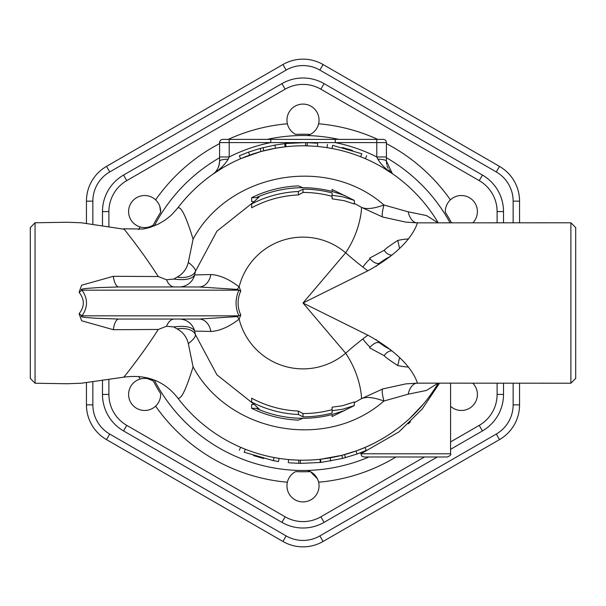 <?xml version="1.0" encoding="UTF-8"?>
<svg xmlns="http://www.w3.org/2000/svg" width="606" height="606" viewBox="0 0 606 606"><rect width="100%" height="100%" fill="white"/><g stroke="black" fill="none" stroke-linecap="round" stroke-linejoin="round"><path stroke-width="0.91" d="M30.3 378.424L30.3 227.576L30.3 378.424L35.057 383.234L35.057 222.766L67.046 222.258L81.287 222.766L124.147 229.235C120.564 224.849 140.168 248.218 158.28 276.533L113.352 276.306L81.628 285.221L79.091 292.297C84.719 299.425 84.719 306.56 79.091 313.703L81.628 320.779L113.352 329.694L158.28 329.467L166.544 326.233L173.717 326.952L177.103 328.876C183.11 332.27 186.845 337.186 188.314 343.602C193.269 339.746 195.647 336.784 195.465 334.701L194.662 331.081A16.044 15.945 90 0 0 179.217 319.044M575.7 350.632L575.7 255.368M153.288 380.932A168.779 168.779 0 0 0 160.658 393.695A16.044 16.044 0 0 1 142.092 410.27A16.044 16.044 0 0 1 129.646 388.719A16.044 16.044 0 0 1 153.288 380.932L147.675 378.682M160.658 212.305A168.779 168.779 0 0 0 153.288 225.068A16.044 16.044 0 0 1 129.646 217.281A16.044 16.044 0 0 1 142.092 195.73A16.044 16.044 0 0 1 160.658 212.305L159.795 206.32M310.37 134.38A168.779 168.779 0 0 0 295.63 134.38A16.044 16.044 0 0 1 290.554 110.012A16.044 16.044 0 0 1 315.446 110.012A16.044 16.044 0 0 1 307.386 135.562M451.508 222.796A168.779 168.779 0 0 0 445.342 212.305A16.044 16.044 0 0 1 467.09 196.579A16.044 16.044 0 0 1 472.824 222.796M472.824 383.204A16.044 16.044 0 0 1 472.922 405.565A16.044 16.044 0 0 1 450.576 406.3M307.386 470.438A16.044 16.044 0 0 1 315.446 495.988A16.044 16.044 0 0 1 290.554 495.988A16.044 16.044 0 0 1 295.63 471.619A168.779 168.779 0 0 0 310.37 471.619L317.4 478.801M408.618 367.069A64.168 64.168 0 0 1 397.763 365.547C390.097 360.585 385.59 357.313 384.257 355.745L369.531 347.799L370.031 347.132A60.956 60.956 0 0 1 362.85 338.943M391.938 350.813A9.628 8.279 110 0 0 384.257 355.745M397.763 365.547L399.581 357.616M380.197 262.769A51.328 51.328 0 0 0 376.023 266.466A51.328 51.328 0 0 1 390.332 256.505L380.197 262.769C377.659 264.496 374.266 263.201 370.031 258.868L369.531 258.201L384.257 250.255A9.628 8.279 70 0 0 391.938 255.187M384.257 250.255C385.59 248.687 390.097 245.415 397.763 240.453A64.168 64.168 0 0 1 408.618 238.931M399.581 248.384L397.763 240.453M380.197 343.231L390.34 349.503A51.328 51.328 0 0 1 376.023 339.534A51.328 51.328 0 0 0 380.197 343.231C377.659 341.504 374.266 342.799 370.031 347.132M519.554 222.796L519.554 201.139A40.125 40.125 0 0 0 499.495 166.385L323.066 64.524A40.125 40.125 0 0 0 282.934 64.524L106.504 166.385A40.125 40.125 0 0 0 86.446 201.139L86.446 223.205M86.446 382.795L86.446 404.861A40.125 40.125 0 0 0 106.504 439.615L282.934 541.476A40.125 40.125 0 0 0 323.066 541.476L499.495 439.615A40.125 40.125 0 0 0 519.554 404.861L519.554 383.204M479.232 425.374L482.444 430.934L450.576 449.326L482.444 430.934A42.147 42.147 0 0 0 503.518 394.438L503.518 383.204L503.518 394.438L497.102 394.438A35.731 35.731 0 0 1 479.232 425.374L450.576 441.918M437.305 456.992L324.074 522.364L437.305 456.992M497.102 211.562L503.518 211.562L503.518 222.796L503.518 211.562A42.147 42.147 0 0 0 482.444 175.066L324.074 83.636L482.444 175.066L479.232 180.626A35.731 35.731 0 0 1 497.102 211.562L497.102 222.796M108.898 226.159L108.898 211.562A35.731 35.731 0 0 1 126.768 180.626L123.556 175.066L281.926 83.636L123.556 175.066A42.147 42.147 0 0 0 102.482 211.562L102.482 225.159M319.854 70.084L323.066 64.524A40.125 40.125 0 0 0 282.934 64.524L286.146 70.084A33.709 33.709 0 0 1 319.854 70.084L496.284 171.945A33.709 33.709 0 0 1 513.138 201.139L513.138 222.796M513.138 201.139L519.554 201.139A40.125 40.125 0 0 0 499.495 166.385L496.284 171.945M109.716 171.945L106.504 166.385A40.125 40.125 0 0 0 86.446 201.139L92.862 201.139A33.709 33.709 0 0 1 109.716 171.945L286.146 70.084M496.284 434.055L499.495 439.615A40.125 40.125 0 0 0 519.554 404.861L513.138 404.861A33.709 33.709 0 0 1 496.284 434.055L319.854 535.916A33.709 33.709 0 0 1 286.146 535.916L109.716 434.055A33.709 33.709 0 0 1 92.862 404.861L92.862 382.113M92.862 404.861L86.446 404.861A40.125 40.125 0 0 0 106.504 439.615L109.716 434.055M286.146 535.916L282.934 541.476A40.125 40.125 0 0 0 323.066 541.476L319.854 535.916M102.482 380.841L102.482 394.438A42.147 42.147 0 0 0 123.556 430.934L281.926 522.364A42.147 42.147 0 0 0 324.074 522.364L320.862 516.812A35.731 35.731 0 0 1 285.138 516.812L126.768 425.374A35.731 35.731 0 0 1 108.898 394.438L108.898 379.841M320.862 89.188L324.074 83.636A42.147 42.147 0 0 0 281.926 83.636L285.138 89.188A35.731 35.731 0 0 1 320.862 89.188L479.232 180.626M219.19 164.68A16.044 16.044 0 0 0 219.584 161.143C219.122 167.264 216.85 171.642 212.751 174.278A157.204 157.204 0 0 1 240.605 158.711L239.332 155.765L248.558 152.106L260.156 148.417L274.882 145.069L285.684 143.524L284.706 143.637L285.07 146.819A157.204 157.204 0 0 1 286.032 146.713L285.684 143.524L305.621 142.607L316.703 143.175M274.882 145.069L275.442 148.228A157.204 157.204 0 0 1 284.54 146.887L275.442 148.228L261.012 151.508L241.09 158.499M383.234 167.809L393.249 174.278A157.204 157.204 0 0 0 360.653 156.749L361.827 153.765C368.084 156.333 368.084 156.333 361.827 153.765C368.084 156.333 368.084 156.333 361.827 153.765L332.618 145.349C325.96 144.19 325.96 144.19 332.618 145.349C325.96 144.19 325.96 144.19 332.618 145.349L332.027 148.5C325.505 147.364 325.505 147.364 332.027 148.5A157.204 157.204 0 0 1 360.653 156.749C366.781 159.264 366.781 159.264 360.653 156.749A157.204 157.204 0 0 1 393.249 174.278L392.34 173.596L386.416 161.143L386.416 142.592A3.212 3.212 0 0 0 383.204 139.38L335.239 139.38L335.239 142.592L376.788 142.592L376.788 139.38L383.204 139.38M342.367 147.493L352.434 150.394M281.661 144.016L280.623 144.16M314.082 146.19L307.174 145.849L307.257 142.645M317.415 146.463A157.204 157.204 0 0 1 332.027 148.5A157.204 157.204 0 0 0 317.415 146.463L317.711 143.266M282.108 147.19L281.358 147.296M305.621 142.607L305.568 145.819A157.204 157.204 0 0 1 307.174 145.849L305.568 145.819A157.204 157.204 0 0 0 285.07 146.819M345.155 195.67L332.103 191.42L332.103 189.466L354.328 200.397L342.663 196.776L332.103 195.291L332.103 192.935A113.852 113.852 0 0 0 303 189.148L298.417 191.519A111.572 111.572 0 0 0 251.672 203.934L259.08 197.011L256.02 197.692L251.672 197.632C266.405 190.496 281.957 186.58 298.326 185.891L303 187.724A115.276 115.276 0 0 1 332.103 191.458L332.103 189.466M251.672 197.632L251.672 201.51L253.679 201.684M354.328 200.397L354.328 204.033L344.344 200.715L332.103 198.821L332.103 192.935M251.672 203.934L251.672 207.79A108.163 108.163 0 0 1 298.417 194.935L303 192.443A110.557 110.557 0 0 1 332.103 196.336M303 189.148L303 192.443M298.417 191.519L298.417 194.935M173.717 326.952C185.072 325.483 192.057 326.861 194.662 331.081L210.873 331.459C219.607 331.012 229.023 326.899 239.128 319.12L240.794 314.931A27.308 26.853 90 0 1 240.794 291.069L239.128 286.88C229.03 279.108 219.614 274.988 210.873 274.541L194.662 274.919L195.465 271.299A19.248 11.037 13.5 0 1 177.103 277.124L173.717 279.048L166.544 279.767L158.28 276.533M437.986 222.796L426.495 215.569L408.141 211.797L383.931 204.995C373.66 208.706 366.168 209.487 361.464 207.335C361.737 209.328 360.244 231.295 345.647 252.793L303 303L345.647 353.207C360.244 374.705 361.737 396.672 361.464 398.665C366.168 396.513 373.66 397.294 383.931 401.005L408.141 394.203L426.495 390.431L437.986 383.204M332.103 414.58L332.103 416.534L354.328 405.603L342.663 409.224L332.103 410.709L332.103 413.065A113.852 113.852 0 0 1 303 416.852L298.417 414.481A111.572 111.572 0 0 1 251.672 402.066L259.08 408.989L256.02 408.308L251.672 408.368C266.405 415.504 281.957 419.42 298.326 420.109L303 418.276A115.276 115.276 0 0 0 332.103 414.542L345.155 410.33M251.672 408.368L251.672 404.49L253.679 404.316M354.328 405.603L354.328 401.967L342.216 405.785L332.103 407.179L332.103 413.065M251.672 402.066L251.672 398.21A108.163 108.163 0 0 0 298.417 411.065L303 413.557A110.557 110.557 0 0 0 332.103 409.664M303 416.852L303 413.557M298.417 414.481L298.417 411.065M188.314 343.602L193.087 366.827C229.053 433.525 327.058 451.084 383.931 401.005A19.248 3.091 -108.6 0 1 382.765 388.946L361.464 398.665L354.328 402.672M365.032 447.448L366.297 450.394L357.063 454.03L342.617 458.439L321.165 462.378M321.066 459.159L341.829 455.333L355.98 451.008L364.547 447.652M273.382 460.651L273.973 457.5C280.495 458.636 280.495 458.636 273.973 457.5A157.204 157.204 0 0 1 245.347 449.251L244.173 452.235C237.916 449.667 237.916 449.667 244.173 452.235C237.916 449.667 237.916 449.667 244.173 452.235L273.382 460.651C280.04 461.81 280.04 461.81 273.382 460.651L275.51 461.037M263.633 458.507L253.566 455.606M279.033 458.363L278.54 461.537L275.662 461.068M300.379 463.393L300.432 460.181A157.204 157.204 0 0 0 319.968 459.287L320.316 462.476L300.379 463.393L289.297 462.825M291.918 459.81L298.826 460.151L298.743 463.355M288.585 459.537L288.289 462.734M319.968 459.287L320.544 459.219L320.892 462.408M322.771 458.954L323.483 458.863M450.576 383.204L450.576 453.788L360.926 453.788A3.212 3.197 -109.9 0 0 360.721 452.667A3.212 3.197 -109.9 0 1 360.926 453.788L398.945 431.911L422.284 408.921L439.502 383.204M410.459 421.791L408.27 423.882M356.631 450.773L357.358 450.508M357.745 450.364L359.199 449.811M360.199 449.432L361.502 448.91M363.418 448.129L364.706 447.584M368.168 446.061L368.599 445.864M371.584 444.456L372.243 444.13M378.924 440.653L379.364 440.41M381.394 439.259L383.696 437.911M402.581 424.639L404.414 423.117M414.799 413.512L416.86 411.391M421.109 406.74L422.973 404.581M35.057 383.234L67.046 383.742L81.446 383.219L123.722 377.174C146.508 374.122 164.499 381.03 177.687 397.915L177.687 397.915A157.204 157.204 0 0 0 438.206 383.204L437.532 384.325M434.903 388.522L430.639 394.764M423.526 403.929L409.921 418.246M404.8 422.791L400.24 426.526M395.453 430.146L391.423 432.979M385.56 436.782L380.613 439.706M379.818 440.161L376.031 442.213M373.697 443.41L365.524 447.236M360.547 452.735L361.676 456.045L363.956 456.992L447.372 456.992C450.326 455.636 451.394 454.568 450.576 453.788M214.774 172.604A16.044 16.044 0 0 1 212.751 174.278L222.766 167.809M354.328 203.328L361.464 207.335L382.765 217.054A19.248 3.091 -71.4 0 1 383.931 204.995C327.066 154.909 229.023 172.49 193.087 239.173C185.997 216.115 180.861 205.752 177.687 208.085L171.263 215.175L165.4 219.91L158.363 224.084L149.864 227.462L143.311 229.015L123.722 228.826M240.605 158.711A157.204 157.204 0 0 0 212.751 174.278C219.796 169.582 224.94 164.544 228.182 159.166A9.628 1.992 180 0 0 219.584 161.143L219.584 156.962L229.212 156.962A163.62 163.62 0 0 1 270.761 142.592L270.761 139.38L222.796 139.38A3.212 3.212 0 0 0 219.584 142.592L219.584 156.962L219.584 142.592L335.239 142.592A163.62 163.62 0 0 1 376.788 156.962L386.416 156.962M335.239 139.38L270.761 139.38M216.281 170.9A16.044 16.044 0 0 0 216.94 169.975M218.016 168.067A16.044 16.044 0 0 0 218.955 165.597M228.182 159.166L229.212 156.962L229.212 139.38M386.416 142.592L376.788 142.592L376.788 156.962L377.818 159.166A9.628 1.992 180 0 1 386.416 161.143A16.044 16.044 0 0 0 386.734 164.332M387.022 165.536A16.044 16.044 0 0 0 388.143 168.392M388.946 169.794A16.044 16.044 0 0 0 391.188 172.566M377.818 159.166C381.068 164.544 386.204 169.582 393.249 174.278M193.087 239.173L188.314 262.398C186.709 269.019 182.967 273.927 177.103 277.124M158.28 329.467C140.168 357.782 120.564 381.151 124.147 376.765L123.722 377.174M438.206 383.204A157.204 157.204 0 0 1 177.687 397.915C180.861 400.248 185.997 389.885 193.087 366.827M166.544 326.233A16.044 9.454 90 0 1 174.43 319.044M240.794 314.931A16.044 1.273 -25.5 0 1 238.984 315.832L82.007 315.832C77.901 317.302 91.014 317.817 96.362 318.294L118.806 319.044A16.044 5.795 -90 0 0 113.352 329.694M177.103 328.876A19.248 11.037 166.5 0 1 195.465 334.701L216.933 374.849L252.604 403.149M79.091 292.297A16.044 1.727 -35.9 0 0 82.007 290.168C87.976 298.713 87.976 307.272 82.007 315.832A16.044 1.727 35.9 0 0 79.091 313.703M210.873 331.459A16.044 12.029 90 0 0 199.162 319.044L237.113 316.582A16.044 4.568 51 0 1 239.128 319.12A65.872 65.872 0 0 0 345.647 353.207A110.042 34.231 -41.6 0 1 367.819 335.163L303 303L367.819 270.837C415.345 244.794 417.322 220.455 417.625 222.849L417.966 222.856M240.794 291.069A16.044 1.273 25.5 0 0 238.984 290.168A29.376 28.891 -90 0 0 238.984 315.832L237.113 316.582M367.819 270.837A110.042 34.231 -138.4 0 1 345.647 252.793A65.872 65.872 0 0 0 239.128 286.88A16.044 4.568 -51 0 1 237.113 289.418L238.984 290.168L82.007 290.168C78.007 288.607 91.968 288.123 97.604 287.63L118.806 286.956A16.044 5.795 90 0 1 113.352 276.306M174.43 286.956A16.044 9.454 90 0 1 166.544 279.767M179.217 286.956A16.044 15.945 90 0 0 194.662 274.919C192.057 279.139 185.08 280.517 173.717 279.048M210.873 274.541A16.044 12.029 -90 0 1 199.162 286.956L237.113 289.418M199.162 286.956L118.806 286.956M118.806 319.044L199.162 319.044M252.604 202.851L216.94 231.151L195.465 271.299C195.662 269.231 193.284 266.261 188.314 262.398M438.206 222.796A157.204 157.204 0 0 0 177.687 208.085A157.204 157.204 0 0 1 438.206 222.796M570.89 303L570.89 383.204L575.7 378.394L575.7 227.606L570.89 222.796L570.89 303M570.89 222.796L417.625 222.849A19.248 10.287 -88.8 0 1 417.163 222.856L405.944 222.144L417.625 222.849M417.966 383.143L570.89 383.204M408.141 394.203A19.248 10.287 -91.2 0 1 417.163 383.143A19.248 10.287 -91.2 0 1 417.625 383.151C417.314 385.537 415.345 361.206 367.819 335.163M408.141 211.797A19.248 10.287 -88.8 0 0 417.163 222.856L417.973 222.879M382.765 217.054L405.944 222.144M417.625 383.151L405.959 383.856L382.765 388.946M424.465 456.992L320.862 516.812M497.102 383.204L497.102 394.438M126.768 180.626L285.138 89.188M139.986 226.917A179.899 179.899 0 0 0 138.759 229.606M138.759 376.394A179.899 179.899 0 0 0 139.986 379.083M287.38 123.783A179.899 179.899 0 0 0 228.227 139.38M219.584 143.614A179.899 179.899 0 0 0 155.606 199.866M450.394 199.866A179.899 179.899 0 0 0 386.416 143.614M377.773 139.38A179.899 179.899 0 0 0 318.62 123.783M318.62 482.217A179.899 179.899 0 0 0 395.991 456.992M155.606 406.134A179.899 179.899 0 0 0 287.38 482.217M368.88 456.992A167.498 167.498 0 0 1 154.303 380.098M154.303 225.902A167.498 167.498 0 0 1 219.584 157.749M267.178 139.38A167.498 167.498 0 0 1 338.822 139.38M386.416 157.749A167.498 167.498 0 0 1 450.046 222.796M362.85 267.057A60.956 60.956 0 0 1 370.031 258.868M390.332 349.495A51.328 51.328 0 0 1 376.023 339.534M376.023 266.466A51.328 51.328 0 0 1 390.332 256.505M108.898 211.562L102.482 211.562M92.862 223.887L92.862 201.139M513.138 383.204L513.138 404.861M285.138 516.812L281.926 522.364M126.768 425.374L123.556 430.934M108.898 394.438L102.482 394.438M249.649 155.128L248.558 152.106M261.012 151.508L260.156 148.417M263.792 150.765L262.989 147.659M302.735 187.686C286.433 187.777 270.859 191.11 256.02 197.692M302.735 418.314C286.433 418.223 270.859 414.89 256.02 408.308M330.164 457.841L330.717 460.999M355.98 451.008L357.063 454.03M344.602 454.598L345.458 457.689M341.829 455.333L342.617 458.439M275.442 148.228A157.204 157.204 0 0 1 284.54 146.887M305.568 145.819A157.204 157.204 0 0 1 307.174 145.849M366.668 155.765L365.395 158.711M327.46 144.463L326.967 147.637M239.332 450.235L240.605 447.289M393.233 174.27L392.34 173.596M30.3 227.576L35.057 222.766M405.959 383.856L417.973 383.121"/></g></svg>
